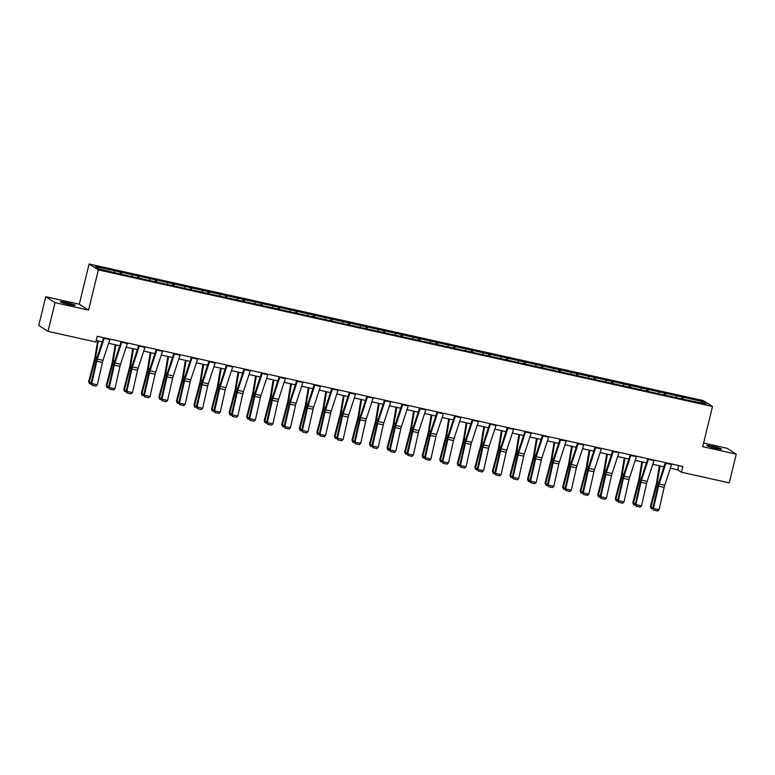 <?xml version="1.0" encoding="UTF-8"?>
<svg xmlns="http://www.w3.org/2000/svg" width="775" height="775" viewBox="0 0 775 775"><rect width="100%" height="100%" fill="white"/><g stroke="black" fill="none" stroke-linecap="round" stroke-linejoin="round"><path stroke-width="1.16" d="M69.43 304.594A7.595 0.63 13.7 0 0 75.204 305.369A7.595 0.63 13.7 0 0 66.224 302.55A7.595 0.63 13.7 0 0 60.45 301.775A7.595 0.63 13.7 0 0 69.43 304.594M715.78 448.338A7.595 0.63 13.7 0 0 721.554 449.113A7.595 0.63 13.7 0 0 712.574 446.293A7.595 0.63 13.7 0 0 706.8 445.518A7.595 0.63 13.7 0 0 715.78 448.338M45.754 296.738L55.015 302.647L88.553 310.107L79.282 304.197L45.754 296.738L38.75 325.452L48.021 331.361L95.838 341.998L97.243 336.253L682.823 466.482L681.428 472.227L729.246 482.864L736.25 454.15L726.979 448.241L703.603 443.038M79.282 304.197L89.086 264.004L703.254 400.578L712.516 406.488L98.347 269.913L89.086 264.004M702.266 401.498L95.528 266.561L99.336 268.993L119.379 273.827L687.861 400.258L706.073 403.92L702.266 401.498L700.881 402.767M121.404 272.325L121.365 274.272M132.205 274.728L132.176 276.297M138.958 276.229L138.919 278.177M149.759 278.632L149.73 280.201M156.511 280.133L156.472 282.081M167.313 282.536L167.284 284.105M174.065 284.037L174.026 285.985M184.867 286.44L184.838 288.009M191.619 287.942L191.58 289.889M202.43 290.334L202.391 291.913M209.172 291.836L209.134 293.793M219.984 294.238L219.945 295.817M226.726 295.74L226.688 297.697M237.537 298.142L237.499 299.722M244.29 299.644L244.241 301.601M255.091 302.047L255.052 303.626M261.843 303.548L261.795 305.505M272.645 305.951L272.606 307.53M279.397 307.452L279.349 309.409M290.199 309.855L290.16 311.434M296.951 311.356L296.903 313.313M307.752 313.759L307.714 315.338M314.505 315.26L314.456 317.217M325.306 317.663L325.267 319.242M332.058 319.164L332.01 321.121M342.86 321.567L342.821 323.146M349.612 323.068L349.564 325.025M360.414 325.471L360.375 327.05M367.166 326.972L367.118 328.929M377.968 329.375L377.929 330.954M384.72 330.877L384.671 332.833M395.521 333.279L395.483 334.858M402.273 334.781L402.225 336.738M413.075 337.183L413.036 338.762M419.827 338.685L419.779 340.642M430.629 341.087L430.59 342.666M437.381 342.589L437.332 344.536M448.183 344.991L448.144 346.561M454.935 346.493L454.886 348.44M465.736 348.895L465.698 350.465M472.488 350.397L472.44 352.344M483.29 352.799L483.251 354.369M490.042 354.301L489.994 356.248M500.844 356.703L500.805 358.273M507.596 358.205L507.557 360.152M518.398 360.608L518.359 362.177M525.15 362.109L525.111 364.056M535.951 364.512L535.922 366.081M542.703 366.013L542.665 367.96M553.505 368.416L553.476 369.985M560.257 369.917L560.218 371.864M571.059 372.32L571.03 373.889M577.811 373.821L577.772 375.768M588.613 376.224L588.583 377.793M595.365 377.725L595.326 379.673M606.166 380.128L606.137 381.697M612.918 381.629L612.88 383.577M623.72 384.032L623.691 385.601M630.472 385.533L630.433 387.481M641.274 387.936L641.245 389.505M648.026 389.438L647.987 391.385M658.827 391.84L658.798 393.409M665.58 393.342L665.541 395.289M676.381 395.744L676.352 397.313M683.133 397.246L683.095 399.193M55.015 302.647L48.021 331.361M88.553 310.107L98.347 269.913M712.516 406.488L702.722 446.691L736.25 454.15M670.336 468.197L677.67 469.834L681.428 472.227M96.197 340.525L102.242 341.862M108.607 343.277L119.796 345.766M126.16 347.181L137.349 349.67M143.714 351.085L154.903 353.574M161.268 354.989L172.457 357.478M178.822 358.893L190.011 361.382M196.375 362.797L207.564 365.287M213.929 366.701L225.118 369.191M231.493 370.605L242.672 373.095M249.046 374.509L260.226 376.999M266.6 378.413L277.779 380.903M284.154 382.317L295.333 384.807M301.707 386.221L312.887 388.711M319.261 390.125L330.441 392.615M336.815 394.029L347.994 396.519M354.369 397.933L365.548 400.423M371.923 401.838L383.102 404.327M389.476 405.742L400.665 408.231M407.03 409.646L418.219 412.135M424.584 413.55L435.773 416.039M442.137 417.454L453.327 419.943M459.691 421.358L470.88 423.847M477.245 425.262L488.434 427.752M494.799 429.166L505.988 431.656M512.352 433.07L523.542 435.56M529.906 436.974L541.095 439.454M547.46 440.878L558.649 443.358M565.014 444.782L576.203 447.262M582.567 448.686L593.757 451.166M600.121 452.59L611.31 455.07M617.675 456.494L628.864 458.974M635.229 460.398L646.418 462.878M652.783 464.302L663.972 466.782M114.652 270.824L114.622 272.393M678.706 465.572L677.67 469.834M682.223 396.664L681.68 398.883M664.669 392.76L664.127 394.979M647.115 388.856L646.573 391.075M629.562 384.952L629.019 387.171M612.008 381.048L611.465 383.267M594.454 377.144L593.912 379.363M576.9 373.24L576.358 375.458M559.347 369.336L558.804 371.554M541.793 365.432L541.25 367.65M524.239 361.528L523.697 363.746M506.685 357.624L506.143 359.842M489.132 353.72L488.589 355.938M471.578 349.816L471.035 352.034M454.024 345.912L453.482 348.13M436.47 342.007L435.928 344.226M418.917 338.103L418.374 340.322M401.353 334.199L400.82 336.418M383.799 330.295L383.267 332.514M366.246 326.391L365.713 328.61M348.692 322.487L348.159 324.706M331.138 318.583L330.596 320.802M313.584 314.679L313.042 316.897M296.031 310.775L295.488 312.993M278.477 306.871L277.934 309.089M260.923 302.967L260.381 305.185M243.369 299.063L242.827 301.281M225.816 295.159L225.273 297.377M208.262 291.255L207.719 293.473M190.708 287.351L190.166 289.569M173.154 283.447L172.612 285.675M155.601 279.543L155.058 281.771M138.047 275.638L137.504 277.867M120.493 271.734L119.951 273.963M671.712 464.012A4.156 0.978 102.5 0 1 671.547 464.525L664.737 485.257A5.929 1.405 -77.5 0 0 664.146 487.397L659.099 509.737L653.47 508.487L653.78 510.124L652.802 508.303L657.839 485.954A8.893 2.102 102.5 0 1 658.721 482.748L665.347 462.597M652.802 508.303L653.47 508.487L658.518 486.148A5.929 1.405 -77.5 0 1 659.108 484.007L665.919 463.276A4.156 0.978 102.5 0 0 666.083 462.762M659.099 509.737L657.713 510.996L653.78 510.124M659.37 465.765L656.609 482.408A5.929 1.405 102.5 0 1 656.134 484.627L650.39 506.521L650.961 507.131L656.706 485.228A8.893 2.102 -77.5 0 0 657.413 481.905L660.077 465.92M653.092 509.02L651.252 508.613L650.39 506.521M651.252 508.613L650.961 507.131L652.967 507.577M654.148 460.108A4.156 0.978 102.5 0 1 653.993 460.621L647.183 481.353A5.929 1.405 -77.5 0 0 646.592 483.493L641.545 505.842L635.917 504.583L636.227 506.22L635.248 504.399L640.286 482.05A8.893 2.102 102.5 0 1 641.167 478.843L647.793 458.693M635.248 504.399L635.917 504.583L640.964 482.244A5.929 1.405 -77.5 0 1 641.555 480.103L648.365 459.372A4.156 0.978 102.5 0 0 648.53 458.858M641.545 505.842L640.16 507.092L636.227 506.22M636.595 456.204A4.156 0.978 102.5 0 1 636.44 456.717L629.629 477.448A5.929 1.405 -77.5 0 0 629.038 479.589L623.991 501.938L618.363 500.679L618.673 502.316L617.694 500.495L622.732 478.146A8.893 2.102 102.5 0 1 623.613 474.939L630.24 454.789M617.694 500.495L618.363 500.679L623.41 478.34A5.929 1.405 -77.5 0 1 624.001 476.199L630.811 455.468A4.156 0.978 102.5 0 0 630.976 454.954M623.991 501.938L622.606 503.198L618.673 502.316M641.816 461.861L639.055 478.504A5.929 1.405 102.5 0 1 638.581 480.723L632.836 502.617L633.408 503.227L639.152 481.323A8.893 2.102 -77.5 0 0 639.859 478.001L642.514 462.016M635.539 505.116L633.698 504.709L632.836 502.617M633.698 504.709L633.408 503.227L635.413 503.672M624.262 457.957L621.502 474.6A5.929 1.405 102.5 0 1 621.027 476.819L615.282 498.712L615.854 499.323L621.598 477.419A8.893 2.102 -77.5 0 0 622.306 474.097L624.96 458.112M617.985 501.212L616.144 500.805L615.282 498.712M616.144 500.805L615.854 499.323L617.859 499.768M619.041 452.3A4.156 0.978 102.5 0 1 618.886 452.813L612.066 473.544A5.929 1.405 -77.5 0 0 611.485 475.685L606.438 498.034L600.809 496.775L601.109 498.412L600.141 496.591L605.178 474.242A8.893 2.102 102.5 0 1 606.06 471.035L612.686 450.885M600.141 496.591L600.809 496.775L605.856 474.436A5.929 1.405 -77.5 0 1 606.447 472.295L613.257 451.563A4.156 0.978 102.5 0 0 613.422 451.05M606.438 498.034L605.052 499.294L601.109 498.412M601.487 448.396A4.156 0.978 102.5 0 1 601.332 448.909L594.512 469.64A5.929 1.405 -77.5 0 0 593.931 471.781L588.884 494.13L583.255 492.871L583.556 494.508L582.587 492.687L587.624 470.338A8.893 2.102 102.5 0 1 588.506 467.131L595.132 446.981M582.587 492.687L583.255 492.871L588.303 470.532A5.929 1.405 -77.5 0 1 588.893 468.391L595.704 447.659A4.156 0.978 102.5 0 0 595.868 447.146M588.884 494.13L587.498 495.39L583.556 494.508M583.933 444.492A4.156 0.978 102.5 0 1 583.778 445.015L576.958 465.736A5.929 1.405 -77.5 0 0 576.377 467.877L571.33 490.226L565.702 488.967L566.002 490.604L565.033 488.783L570.071 466.434A8.893 2.102 102.5 0 1 570.952 463.227L577.578 443.077M565.033 488.783L565.702 488.967L570.749 466.627A5.929 1.405 -77.5 0 1 571.34 464.487L578.15 443.755A4.156 0.978 102.5 0 0 578.315 443.242M571.33 490.226L569.945 491.486L566.002 490.604M606.709 454.053L603.948 470.696A5.929 1.405 102.5 0 1 603.473 472.915L597.728 494.808L598.3 495.419L604.045 473.515A8.893 2.102 -77.5 0 0 604.752 470.192L607.406 454.208M600.431 497.308L598.591 496.901L597.728 494.808M598.591 496.901L598.3 495.419L600.305 495.864M589.155 450.149L586.394 466.792A5.929 1.405 102.5 0 1 585.919 469.011L580.175 490.904L580.746 491.515L586.491 469.611A8.893 2.102 -77.5 0 0 587.198 466.298L589.852 450.304M582.877 493.404L581.037 492.997L580.175 490.904M581.037 492.997L580.746 491.515L582.752 491.96M571.601 446.245L568.84 462.888A5.929 1.405 102.5 0 1 568.366 465.107L562.621 487L563.192 487.611L568.937 465.707A8.893 2.102 -77.5 0 0 569.644 462.394L572.299 446.4M565.324 489.5L563.483 489.093L562.621 487M563.483 489.093L563.192 487.611L565.188 488.056M566.38 440.588A4.156 0.978 102.5 0 1 566.225 441.111L559.405 461.832A5.929 1.405 -77.5 0 0 558.823 463.973L553.776 486.322L548.148 485.063L548.448 486.7L547.479 484.879L552.517 462.53A8.893 2.102 102.5 0 1 553.398 459.323L560.025 439.173M547.479 484.879L548.148 485.063L553.195 462.723A5.929 1.405 -77.5 0 1 553.786 460.582L560.596 439.851A4.156 0.978 102.5 0 0 560.761 439.338M553.776 486.322L552.391 487.582L548.448 486.7M554.048 442.341L551.287 458.984A5.929 1.405 102.5 0 1 550.812 461.202L545.067 483.096L545.639 483.707L551.383 461.803A8.893 2.102 -77.5 0 0 552.091 458.49L554.745 442.496M547.77 485.596L545.929 485.189L545.067 483.096M545.929 485.189L545.639 483.707L547.634 484.152M548.826 436.683A4.156 0.978 102.5 0 1 548.671 437.207L541.851 457.928A5.929 1.405 -77.5 0 0 541.27 460.069L536.222 482.418L530.594 481.168L530.894 482.796L529.926 480.975L534.963 458.626A8.893 2.102 102.5 0 1 535.845 455.419L542.471 435.269M529.926 480.975L530.594 481.168L535.641 458.819A5.929 1.405 -77.5 0 1 536.232 456.678L543.042 435.947A4.156 0.978 102.5 0 0 543.197 435.434M536.222 482.418L534.837 483.677L530.894 482.796M536.494 438.437L533.733 455.08A5.929 1.405 102.5 0 1 533.258 457.298L527.513 479.202L528.085 479.802L533.83 457.899A8.893 2.102 -77.5 0 0 534.537 454.586L537.191 438.592M530.216 481.692L528.376 481.285L527.513 479.202M528.376 481.285L528.085 479.802L530.081 480.248M531.272 432.779A4.156 0.978 102.5 0 1 531.117 433.302L524.297 454.024A5.929 1.405 -77.5 0 0 523.716 456.165L518.669 478.514L513.04 477.264L513.341 478.892L512.362 477.071L517.409 454.722A8.893 2.102 102.5 0 1 518.291 451.515L524.917 431.365M512.362 477.071L513.04 477.264L518.087 454.915A5.929 1.405 -77.5 0 1 518.678 452.774L525.489 432.043A4.156 0.978 102.5 0 0 525.644 431.53M518.669 478.514L517.283 479.773L513.341 478.892M518.94 434.533L516.169 451.176A5.929 1.405 102.5 0 1 515.704 453.394L509.96 475.298L510.531 475.898L516.276 453.995A8.893 2.102 -77.5 0 0 516.983 450.682L519.637 434.688M512.663 477.787L510.822 477.381L509.96 475.298M510.822 477.381L510.531 475.898L512.527 476.344M513.718 428.875A4.156 0.978 102.5 0 1 513.563 429.398L506.743 450.12A5.929 1.405 -77.5 0 0 506.162 452.261L501.115 474.61L495.487 473.36L495.787 474.988L494.808 473.167L499.856 450.817A8.893 2.102 102.5 0 1 500.737 447.611L507.363 427.461M494.808 473.167L495.487 473.36L500.534 451.011A5.929 1.405 -77.5 0 1 501.115 448.87L507.935 428.139A4.156 0.978 102.5 0 0 508.09 427.626M501.115 474.61L499.73 475.869L495.787 474.988M501.386 430.629L498.616 447.272A5.929 1.405 102.5 0 1 498.151 449.49L492.406 471.394L492.978 471.994L498.722 450.091A8.893 2.102 -77.5 0 0 499.429 446.778L502.084 430.784M495.099 473.883L493.268 473.477L492.406 471.394M493.268 473.477L492.978 471.994L494.973 472.44M496.165 424.971A4.156 0.978 102.5 0 1 496.01 425.494L489.19 446.216A5.929 1.405 -77.5 0 0 488.608 448.357L483.561 470.706L477.933 469.456L478.233 471.084L477.255 469.262L482.302 446.913A8.893 2.102 102.5 0 1 483.183 443.707L489.81 423.557M477.255 469.262L477.933 469.456L482.98 447.107A5.929 1.405 -77.5 0 1 483.561 444.966L490.381 424.235A4.156 0.978 102.5 0 0 490.536 423.722M483.561 470.706L482.176 471.965L478.233 471.084M483.832 426.725L481.062 443.368A5.929 1.405 102.5 0 1 480.597 445.586L474.852 467.49L475.424 468.09L481.168 446.187A8.893 2.102 -77.5 0 0 481.876 442.874L484.53 426.88M477.545 469.979L475.705 469.573L474.852 467.49M475.705 469.573L475.424 468.09L477.419 468.536M478.611 421.067A4.156 0.978 102.5 0 1 478.456 421.59L471.636 442.312A5.929 1.405 -77.5 0 0 471.055 444.453L466.007 466.802L460.379 465.552L460.679 467.18L459.701 465.358L464.748 443.009A8.893 2.102 102.5 0 1 465.63 439.803L472.256 419.653M459.701 465.358L460.379 465.552L465.426 443.203A5.929 1.405 -77.5 0 1 466.007 441.062L472.827 420.341A4.156 0.978 102.5 0 0 472.983 419.817M466.007 466.802L464.622 468.061L460.679 467.18M466.279 422.821L463.508 439.464A5.929 1.405 102.5 0 1 463.033 441.682L457.298 463.586L457.87 464.186L463.615 442.283A8.893 2.102 -77.5 0 0 464.322 438.97L466.976 422.976M459.992 466.075L458.151 465.668L457.298 463.586M458.151 465.668L457.87 464.186L459.866 464.632M461.057 417.163A4.156 0.978 102.5 0 1 460.902 417.686L454.082 438.408A5.929 1.405 -77.5 0 0 453.501 440.549L448.454 462.898L442.825 461.648L443.126 463.276L442.147 461.454L447.194 439.105A8.893 2.102 102.5 0 1 448.076 435.899L454.702 415.749M442.147 461.454L442.825 461.648L447.873 439.299A5.929 1.405 -77.5 0 1 448.454 437.158L455.274 416.437A4.156 0.978 102.5 0 0 455.429 415.913M448.454 462.898L447.068 464.157L443.126 463.276M448.725 418.917L445.954 435.56A5.929 1.405 102.5 0 1 445.48 437.778L439.745 459.682L440.316 460.282L446.061 438.379A8.893 2.102 -77.5 0 0 446.768 435.066L449.423 419.072M442.438 462.171L440.597 461.764L439.745 459.682M440.597 461.764L440.316 460.282L442.312 460.728M443.503 413.259A4.156 0.978 102.5 0 1 443.348 413.782L436.528 434.504A5.929 1.405 -77.5 0 0 435.938 436.645L430.9 458.994L425.272 457.744L425.572 459.372L424.593 457.55L429.641 435.201A8.893 2.102 102.5 0 1 430.522 431.995L437.148 411.845M424.593 457.55L425.272 457.744L430.319 435.395A5.929 1.405 -77.5 0 1 430.9 433.254L437.72 412.532A4.156 0.978 102.5 0 0 437.875 412.009M430.9 458.994L429.515 460.253L425.572 459.372M431.171 415.012L428.401 431.656A5.929 1.405 102.5 0 1 427.926 433.874L422.191 455.778L422.762 456.378L428.507 434.475A8.893 2.102 -77.5 0 0 429.214 431.162L431.869 415.168M424.884 458.267L423.043 457.86L422.191 455.778M423.043 457.86L422.762 456.378L424.758 456.824M425.95 409.355A4.156 0.978 102.5 0 1 425.795 409.878L418.975 430.6A5.929 1.405 -77.5 0 0 418.384 432.741L413.346 455.09L407.718 453.84L408.018 455.468L407.04 453.646L412.087 431.297A8.893 2.102 102.5 0 1 412.968 428.091L419.595 407.941M407.04 453.646L407.718 453.84L412.765 431.491A5.929 1.405 -77.5 0 1 413.346 429.35L420.166 408.628A4.156 0.978 102.5 0 0 420.321 408.105M413.346 455.09L411.961 456.349L408.018 455.468M413.618 411.108L410.847 427.761A5.929 1.405 102.5 0 1 410.372 429.97L404.637 451.873L405.209 452.474L410.953 430.571A8.893 2.102 -77.5 0 0 411.661 427.257L414.315 411.263M407.33 454.363L405.49 453.956L404.637 451.873M405.49 453.956L405.209 452.474L407.204 452.92M408.396 405.451A4.156 0.978 102.5 0 1 408.241 405.974L401.421 426.696A5.929 1.405 -77.5 0 0 400.83 428.837L395.793 451.186L390.164 449.936L390.464 451.563L389.486 449.742L394.533 427.393A8.893 2.102 102.5 0 1 395.415 424.187L402.041 404.037M389.486 449.742L390.164 449.936L395.211 427.587A5.929 1.405 -77.5 0 1 395.793 425.446L402.613 404.724A4.156 0.978 102.5 0 0 402.767 404.201M395.793 451.186L394.407 452.445L390.464 451.563M396.064 407.204L393.293 423.857A5.929 1.405 102.5 0 1 392.818 426.066L387.083 447.969L387.655 448.57L393.4 426.667A8.893 2.102 -77.5 0 0 394.107 423.353L396.761 407.359M389.777 450.459L387.936 450.052L387.083 447.969M387.936 450.052L387.655 448.57L389.651 449.016M390.842 401.547A4.156 0.978 102.5 0 1 390.677 402.07L383.867 422.792A5.929 1.405 -77.5 0 0 383.276 424.933L378.239 447.282L372.61 446.032L372.911 447.659L371.932 445.838L376.979 423.489A8.893 2.102 102.5 0 1 377.861 420.282L384.487 400.132M371.932 445.838L372.61 446.032L377.657 423.683A5.929 1.405 -77.5 0 1 378.239 421.542L385.059 400.82A4.156 0.978 102.5 0 0 385.214 400.297M378.239 447.282L376.853 448.541L372.911 447.659M378.51 403.3L375.739 419.953A5.929 1.405 102.5 0 1 375.265 422.162L369.53 444.065L370.101 444.666L375.846 422.762A8.893 2.102 -77.5 0 0 376.553 419.449L379.207 403.455M372.223 446.555L370.382 446.148L369.53 444.065M370.382 446.148L370.101 444.666L372.097 445.112M373.288 397.643A4.156 0.978 102.5 0 1 373.124 398.166L366.313 418.887A5.929 1.405 -77.5 0 0 365.722 421.028L360.685 443.377L355.057 442.128L355.357 443.765L354.378 441.934L359.426 419.585A8.893 2.102 102.5 0 1 360.307 416.378L366.933 396.228M354.378 441.934L355.057 442.128L360.104 419.779A5.929 1.405 -77.5 0 1 360.685 417.638L367.505 396.916A4.156 0.978 102.5 0 0 367.66 396.393M360.685 443.377L359.3 444.637L355.357 443.765M360.947 399.396L358.186 416.049A5.929 1.405 102.5 0 1 357.711 418.258L351.976 440.161L352.548 440.762L358.292 418.858A8.893 2.102 -77.5 0 0 358.999 415.545L361.654 399.551M354.669 442.651L352.828 442.244L351.976 440.161M352.828 442.244L352.548 440.762L354.543 441.207M355.735 393.739A4.156 0.978 102.5 0 1 355.57 394.262L348.76 414.983A5.929 1.405 -77.5 0 0 348.169 417.124L343.131 439.473L337.503 438.224L337.803 439.861L336.825 438.03L341.872 415.681A8.893 2.102 102.5 0 1 342.753 412.474L349.38 392.334M336.825 438.03L337.503 438.224L342.55 415.875A5.929 1.405 -77.5 0 1 343.131 413.734L349.951 393.012A4.156 0.978 102.5 0 0 350.106 392.489M343.131 439.473L341.746 440.733L337.803 439.861M343.393 395.492L340.632 412.145A5.929 1.405 102.5 0 1 340.157 414.354L334.412 436.257L334.994 436.858L340.729 414.964A8.893 2.102 -77.5 0 0 341.446 411.641L344.1 395.647M337.115 438.747L335.275 438.34L334.412 436.257M335.275 438.34L334.994 436.858L336.989 437.303M338.181 389.835A4.156 0.978 102.5 0 1 338.016 390.358L331.206 411.079A5.929 1.405 -77.5 0 0 330.615 413.22L325.577 435.569L319.949 434.32L320.249 435.957L319.271 434.126L324.318 411.777A8.893 2.102 102.5 0 1 325.2 408.57L331.826 388.43M319.271 434.126L319.949 434.32L324.987 411.971A5.929 1.405 -77.5 0 1 325.577 409.83L332.397 389.108A4.156 0.978 102.5 0 0 332.552 388.585M325.577 435.569L324.183 436.829L320.249 435.957M325.839 391.588L323.078 408.241A5.929 1.405 102.5 0 1 322.603 410.45L316.859 432.353L317.44 432.954L323.175 411.06A8.893 2.102 -77.5 0 0 323.892 407.737L326.546 391.743M319.562 434.843L317.721 434.436L316.859 432.353M317.721 434.436L317.44 432.954L319.436 433.399M320.627 385.94A4.156 0.978 102.5 0 1 320.463 386.454L313.652 407.175A5.929 1.405 -77.5 0 0 313.061 409.316L308.024 431.665L302.395 430.416L302.696 432.053L301.717 430.222L306.764 407.873A8.893 2.102 102.5 0 1 307.646 404.666L314.262 384.526M301.717 430.222L302.395 430.416L307.433 408.067A5.929 1.405 -77.5 0 1 308.024 405.926L314.844 385.204A4.156 0.978 102.5 0 0 314.999 384.681M308.024 431.665L306.629 432.925L302.696 432.053M308.285 387.684L305.524 404.337A5.929 1.405 102.5 0 1 305.05 406.546L299.305 428.449L299.886 429.05L305.621 407.156A8.893 2.102 -77.5 0 0 306.338 403.833L308.993 387.839M302.008 430.939L300.167 430.532L299.305 428.449M300.167 430.532L299.886 429.05L301.882 429.495M303.073 382.036A4.156 0.978 102.5 0 1 302.909 382.55L296.098 403.271A5.929 1.405 -77.5 0 0 295.507 405.412L290.46 427.761L284.842 426.512L285.142 428.149L284.163 426.318L289.211 403.969A8.893 2.102 102.5 0 1 290.092 400.762L296.709 380.622M284.163 426.318L284.842 426.512L289.879 404.162A5.929 1.405 -77.5 0 1 290.47 402.022L297.29 381.3A4.156 0.978 102.5 0 0 297.445 380.777M290.46 427.761L289.075 429.021L285.142 428.149M290.732 383.78L287.971 400.433A5.929 1.405 102.5 0 1 287.496 402.642L281.751 424.545L282.332 425.146L288.067 403.252A8.893 2.102 -77.5 0 0 288.784 399.929L291.439 383.935M284.454 427.035L282.613 426.628L281.751 424.545M282.613 426.628L282.332 425.146L284.328 425.591M285.52 378.132A4.156 0.978 102.5 0 1 285.355 378.646L278.545 399.367A5.929 1.405 -77.5 0 0 277.954 401.508L272.907 423.857L267.288 422.608L267.588 424.245L266.61 422.414L271.657 400.065A8.893 2.102 102.5 0 1 272.538 396.858L279.155 376.718M266.61 422.414L267.288 422.608L272.325 400.258A5.929 1.405 -77.5 0 1 272.916 398.118L279.727 377.396A4.156 0.978 102.5 0 0 279.891 376.873M272.907 423.857L271.521 425.117L267.588 424.245M273.178 379.876L270.417 396.529A5.929 1.405 102.5 0 1 269.942 398.738L264.198 420.641L264.779 421.242L270.514 399.348A8.893 2.102 -77.5 0 0 271.231 396.025L273.885 380.031M266.9 423.131L265.06 422.724L264.198 420.641M265.06 422.724L264.779 421.242L266.774 421.687M267.966 374.228A4.156 0.978 102.5 0 1 267.801 374.742L260.991 395.463A5.929 1.405 -77.5 0 0 260.4 397.604L255.353 419.953L249.734 418.703L250.034 420.341L249.056 418.51L254.103 396.161A8.893 2.102 102.5 0 1 254.985 392.954L261.601 372.814M249.056 418.51L249.734 418.703L254.772 396.354A5.929 1.405 -77.5 0 1 255.363 394.213L262.173 373.492A4.156 0.978 102.5 0 0 262.338 372.969M255.353 419.953L253.968 421.213L250.034 420.341M255.624 375.972L252.863 392.625A5.929 1.405 102.5 0 1 252.388 394.833L246.644 416.737L247.225 417.338L252.96 395.444A8.893 2.102 -77.5 0 0 253.677 392.121L256.331 376.127M249.347 419.236L247.506 418.82L246.644 416.737M247.506 418.82L247.225 417.338L249.221 417.783M250.412 370.324A4.156 0.978 102.5 0 1 250.248 370.838L243.437 391.569A5.929 1.405 -77.5 0 0 242.846 393.7L237.799 416.049L232.18 414.799L232.481 416.437L231.502 414.606L236.549 392.266A8.893 2.102 102.5 0 1 237.431 389.05L244.047 368.91M231.502 414.606L232.18 414.799L237.218 392.45A5.929 1.405 -77.5 0 1 237.809 390.309L244.619 369.588A4.156 0.978 102.5 0 0 244.784 369.065M237.799 416.049L236.414 417.308L232.481 416.437M238.07 372.068L235.309 388.721A5.929 1.405 102.5 0 1 234.835 390.929L229.09 412.833L229.671 413.433L235.406 391.54A8.893 2.102 -77.5 0 0 236.123 388.217L238.778 372.223M231.793 415.332L229.952 414.916L229.09 412.833M229.952 414.916L229.671 413.433L231.667 413.879M232.858 366.42A4.156 0.978 102.5 0 1 232.694 366.933L225.883 387.665A5.929 1.405 -77.5 0 0 225.292 389.796L220.245 412.145L214.627 410.895L214.927 412.532L213.948 410.702L218.996 388.362A8.893 2.102 102.5 0 1 219.877 385.146L226.494 365.006M213.948 410.702L214.627 410.895L219.664 388.546A5.929 1.405 -77.5 0 1 220.255 386.405L227.065 365.684A4.156 0.978 102.5 0 0 227.23 365.161M220.245 412.145L218.86 413.404L214.927 412.532M220.517 368.164L217.756 384.817A5.929 1.405 102.5 0 1 217.281 387.025L211.536 408.929L212.108 409.539L217.852 387.636A8.893 2.102 -77.5 0 0 218.569 384.313L221.224 368.319M214.239 411.428L212.398 411.012L211.536 408.929M212.398 411.012L212.108 409.539L214.113 409.975M215.305 362.516A4.156 0.978 102.5 0 1 215.14 363.029L208.33 383.761A5.929 1.405 -77.5 0 0 207.739 385.892L202.692 408.241L197.073 406.991L197.373 408.628L196.395 406.798L201.442 384.458A8.893 2.102 102.5 0 1 202.323 381.242L208.94 361.102M196.395 406.798L197.073 406.991L202.11 384.642A5.929 1.405 -77.5 0 1 202.701 382.501L209.512 361.78A4.156 0.978 102.5 0 0 209.676 361.266M202.692 408.241L201.306 409.5L197.373 408.628M202.963 364.26L200.202 380.912A5.929 1.405 102.5 0 1 199.727 383.121L193.983 405.025L194.554 405.635L200.299 383.732A8.893 2.102 -77.5 0 0 201.006 380.409L203.67 364.415M196.685 407.524L194.845 407.108L193.983 405.025M194.845 407.108L194.554 405.635L196.559 406.071M197.751 358.612A4.156 0.978 102.5 0 1 197.586 359.125L190.776 379.857A5.929 1.405 -77.5 0 0 190.185 381.988L185.138 404.337L179.509 403.087L179.819 404.724L178.841 402.893L183.888 380.554A8.893 2.102 102.5 0 1 184.76 377.338L191.386 357.198M178.841 402.893L179.509 403.087L184.557 380.738A5.929 1.405 -77.5 0 1 185.148 378.597L191.958 357.876A4.156 0.978 102.5 0 0 192.123 357.362M185.138 404.337L183.752 405.596L179.819 404.724M185.409 360.356L182.648 377.008A5.929 1.405 102.5 0 1 182.173 379.217L176.429 401.121L177 401.731L182.745 379.827A8.893 2.102 -77.5 0 0 183.452 376.505L186.116 360.52M179.132 403.62L177.291 403.203L176.429 401.121M177.291 403.203L177 401.731L179.006 402.167M180.197 354.708A4.156 0.978 102.5 0 1 180.032 355.221L173.222 375.952A5.929 1.405 -77.5 0 0 172.631 378.084L167.584 400.433L161.956 399.183L162.266 400.82L161.287 398.989L166.325 376.65A8.893 2.102 102.5 0 1 167.206 373.434L173.833 353.293M161.287 398.989L161.956 399.183L167.003 376.834A5.929 1.405 -77.5 0 1 167.594 374.693L174.404 353.972A4.156 0.978 102.5 0 0 174.569 353.458M167.584 400.433L166.199 401.692L162.266 400.82M167.855 356.452L165.094 373.104A5.929 1.405 102.5 0 1 164.62 375.313L158.875 397.217L159.447 397.827L165.191 375.923A8.893 2.102 -77.5 0 0 165.898 372.601L168.562 356.616M161.578 399.716L159.737 399.299L158.875 397.217M159.737 399.299L159.447 397.827L161.452 398.263M162.634 350.804A4.156 0.978 102.5 0 1 162.479 351.317L155.668 372.048A5.929 1.405 -77.5 0 0 155.078 374.189L150.03 396.529L144.402 395.279L144.712 396.916L143.733 395.085L148.771 372.746A8.893 2.102 102.5 0 1 149.653 369.53L156.279 349.389M143.733 395.085L144.402 395.279L149.449 372.93A5.929 1.405 -77.5 0 1 150.04 370.789L156.85 350.067A4.156 0.978 102.5 0 0 157.015 349.554M150.03 396.529L148.645 397.788L144.712 396.916M150.302 352.548L147.541 369.2A5.929 1.405 102.5 0 1 147.066 371.409L141.321 393.312L141.893 393.923L147.638 372.019A8.893 2.102 -77.5 0 0 148.345 368.697L150.999 352.712M144.024 395.812L142.183 395.395L141.321 393.312M142.183 395.395L141.893 393.923L143.898 394.359M145.08 346.9A4.156 0.978 102.5 0 1 144.925 347.413L138.115 368.144A5.929 1.405 -77.5 0 0 137.524 370.285L132.477 392.625L126.848 391.375L127.158 393.012L126.18 391.181L131.217 368.842A8.893 2.102 102.5 0 1 132.099 365.626L138.725 345.485M126.18 391.181L126.848 391.375L131.895 369.026A5.929 1.405 -77.5 0 1 132.486 366.895L139.297 346.163A4.156 0.978 102.5 0 0 139.461 345.65M132.477 392.625L131.091 393.884L127.158 393.012M132.748 348.643L129.987 365.296A5.929 1.405 102.5 0 1 129.512 367.505L123.767 389.408L124.339 390.019L130.084 368.115A8.893 2.102 -77.5 0 0 130.791 364.793L133.445 348.808M126.47 391.908L124.63 391.491L123.767 389.408M124.63 391.491L124.339 390.019L126.344 390.464M127.526 342.996A4.156 0.978 102.5 0 1 127.371 343.509L120.551 364.24A5.929 1.405 -77.5 0 0 119.97 366.381L114.923 388.721L109.294 387.471L109.595 389.108L108.626 387.277L113.663 364.938A8.893 2.102 102.5 0 1 114.545 361.722L121.171 341.581M108.626 387.277L109.294 387.471L114.342 365.122A5.929 1.405 -77.5 0 1 114.933 362.991L121.743 342.259A4.156 0.978 102.5 0 0 121.907 341.746M114.923 388.721L113.538 389.98L109.595 389.108M115.194 344.749L112.433 361.392A5.929 1.405 102.5 0 1 111.958 363.601L106.214 385.504L106.785 386.115L112.53 364.211A8.893 2.102 -77.5 0 0 113.237 360.888L115.892 344.904M108.917 388.004L107.076 387.587L106.214 385.504M107.076 387.587L106.785 386.115L108.791 386.56M109.972 339.092A4.156 0.978 102.5 0 1 109.817 339.605L102.997 360.336A5.929 1.405 -77.5 0 0 102.416 362.477L97.369 384.817L91.741 383.567L92.041 385.204L91.072 383.373L96.11 361.034A8.893 2.102 102.5 0 1 96.991 357.817L103.617 337.677M91.072 383.373L91.741 383.567L96.788 361.218A5.929 1.405 -77.5 0 1 97.379 359.087L104.189 338.355A4.156 0.978 102.5 0 0 104.354 337.842M97.369 384.817L95.984 386.076L92.041 385.204M97.64 340.845L94.879 357.488A5.929 1.405 102.5 0 1 94.405 359.697L88.66 381.6L89.232 382.211L94.976 360.307A8.893 2.102 -77.5 0 0 95.683 356.984L98.338 341M91.363 384.1L89.522 383.693L88.66 381.6M89.522 383.693L89.232 382.211L91.237 382.656M664.737 485.257L659.108 484.007M664.146 487.397L658.518 486.148M671.547 464.525L665.919 463.276M656.706 485.228L657.946 485.508M657.413 481.905L658.895 482.234M647.183 481.353L641.555 480.103M646.592 483.493L640.964 482.244M653.993 460.621L648.365 459.372M629.629 477.448L624.001 476.199M629.038 479.589L623.41 478.34M636.44 456.717L630.811 455.468M639.152 481.323L640.392 481.604M639.859 478.001L641.342 478.33M621.598 477.419L622.838 477.7M622.306 474.097L623.788 474.426M612.066 473.544L606.447 472.295M611.485 475.685L605.856 474.436M618.886 452.813L613.257 451.563M594.512 469.64L588.893 468.391M593.931 471.781L588.303 470.532M601.332 448.909L595.704 447.659M576.958 465.736L571.34 464.487M576.377 467.877L570.749 466.627M583.778 445.015L578.15 443.755M604.045 473.515L605.285 473.796M604.752 470.192L606.234 470.522M586.491 469.611L587.731 469.892M587.198 466.298L588.68 466.618M568.937 465.707L570.177 465.988M569.644 462.394L571.117 462.714M559.405 461.832L553.786 460.582M558.823 463.973L553.195 462.723M566.225 441.111L560.596 439.851M551.383 461.803L552.623 462.084M552.091 458.49L553.563 458.81M541.851 457.928L536.232 456.678M541.27 460.069L535.641 458.819M548.671 437.207L543.042 435.947M533.83 457.899L535.07 458.18M534.537 454.586L536.009 454.906M524.297 454.024L518.678 452.774M523.716 456.165L518.087 454.915M531.117 433.302L525.489 432.043M516.276 453.995L517.516 454.276M516.983 450.682L518.456 451.002M506.743 450.12L501.115 448.87M506.162 452.261L500.534 451.011M513.563 429.398L507.935 428.139M498.722 450.091L499.962 450.372M499.429 446.778L500.902 447.107M489.19 446.216L483.561 444.966M488.608 448.357L482.98 447.107M496.01 425.494L490.381 424.235M481.168 446.187L482.408 446.468M481.876 442.874L483.348 443.203M471.636 442.312L466.007 441.062M471.055 444.453L465.426 443.203M478.456 421.59L472.827 420.341M463.615 442.283L464.855 442.564M464.322 438.97L465.794 439.299M454.082 438.408L448.454 437.158M453.501 440.549L447.873 439.299M460.902 417.686L455.274 416.437M446.061 438.379L447.301 438.66M446.768 435.066L448.241 435.395M436.528 434.504L430.9 433.254M435.938 436.645L430.319 435.395M443.348 413.782L437.72 412.532M428.507 434.475L429.747 434.756M429.214 431.162L430.687 431.491M418.975 430.6L413.346 429.35M418.384 432.741L412.765 431.491M425.795 409.878L420.166 408.628M410.953 430.571L412.193 430.852M411.661 427.257L413.133 427.587M401.421 426.696L395.793 425.446M400.83 428.837L395.211 427.587M408.241 405.974L402.613 404.724M393.4 426.667L394.64 426.948M394.107 423.353L395.579 423.683M383.867 422.792L378.239 421.542M383.276 424.933L377.657 423.683M390.677 402.07L385.059 400.82M375.846 422.762L377.086 423.043M376.553 419.449L378.026 419.779M366.313 418.887L360.685 417.638M365.722 421.028L360.104 419.779M373.124 398.166L367.505 396.916M358.292 418.858L359.532 419.139M358.999 415.545L360.472 415.875M348.76 414.983L343.131 413.734M348.169 417.124L342.55 415.875M355.57 394.262L349.951 393.012M340.729 414.964L341.978 415.235M341.446 411.641L342.918 411.971M331.206 411.079L325.577 409.83M330.615 413.22L324.987 411.971M338.016 390.358L332.397 389.108M323.175 411.06L324.425 411.331M323.892 407.737L325.364 408.067M313.652 407.175L308.024 405.926M313.061 409.316L307.433 408.067M320.463 386.454L314.844 385.204M305.621 407.156L306.871 407.427M306.338 403.833L307.811 404.162M296.098 403.271L290.47 402.022M295.507 405.412L289.879 404.162M302.909 382.55L297.29 381.3M288.067 403.252L289.308 403.523M288.784 399.929L290.257 400.258M278.545 399.367L272.916 398.118M277.954 401.508L272.325 400.258M285.355 378.646L279.727 377.396M270.514 399.348L271.754 399.619M271.231 396.025L272.703 396.354M260.991 395.463L255.363 394.213M260.4 397.604L254.772 396.354M267.801 374.742L262.173 373.492M252.96 395.444L254.2 395.715M253.677 392.121L255.149 392.45M243.437 391.569L237.809 390.309M242.846 393.7L237.218 392.45M250.248 370.838L244.619 369.588M235.406 391.54L236.646 391.811M236.123 388.217L237.596 388.546M225.883 387.665L220.255 386.405M225.292 389.796L219.664 388.546M232.694 366.933L227.065 365.684M217.852 387.636L219.093 387.907M218.569 384.313L220.042 384.642M208.33 383.761L202.701 382.501M207.739 385.892L202.11 384.642M215.14 363.029L209.512 361.78M200.299 383.732L201.539 384.003M201.006 380.409L202.488 380.738M190.776 379.857L185.148 378.597M190.185 381.988L184.557 380.738M197.586 359.125L191.958 357.876M182.745 379.827L183.985 380.099M183.452 376.505L184.934 376.834M173.222 375.952L167.594 374.693M172.631 378.084L167.003 376.834M180.032 355.221L174.404 353.972M165.191 375.923L166.431 376.195M165.898 372.601L167.381 372.93M155.668 372.048L150.04 370.789M155.078 374.189L149.449 372.93M162.479 351.317L156.85 350.067M147.638 372.019L148.877 372.291M148.345 368.697L149.827 369.026M138.115 368.144L132.486 366.895M137.524 370.285L131.895 369.026M144.925 347.413L139.297 346.163M130.084 368.115L131.324 368.387M130.791 364.793L132.273 365.122M120.551 364.24L114.933 362.991M119.97 366.381L114.342 365.122M127.371 343.509L121.743 342.259M112.53 364.211L113.77 364.483M113.237 360.888L114.719 361.218M102.997 360.336L97.379 359.087M102.416 362.477L96.788 361.218M109.817 339.605L104.189 338.355M94.976 360.307L96.216 360.578M95.683 356.984L97.166 357.314"/></g></svg>
